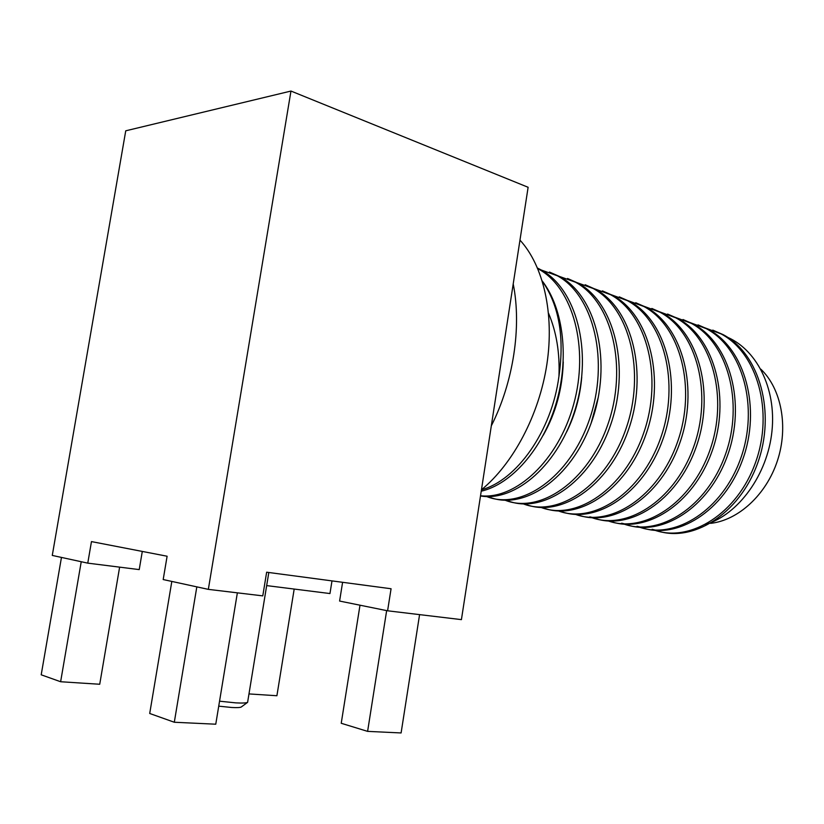 <?xml version="1.0" encoding="UTF-8"?>
<svg xmlns="http://www.w3.org/2000/svg" width="824" height="824" viewBox="0 0 824 824"><rect width="100%" height="100%" fill="white"/><g stroke="black" fill="none" stroke-linecap="round" stroke-linejoin="round"><path stroke-width="1.24" d="M724.945 336.202C755.938 347.986 776.548 387.702 771.954 431.292C767.515 474.861 738.294 514.588 705.488 524.558M760.892 369.224C781.42 388.846 788.64 426.822 777.393 460.843C766.196 494.884 738.253 520.304 710.649 523.343M548.557 313.285C556.427 331.845 559.898 352.806 558.96 376.156C551.874 431.271 516.473 480.516 481.453 489.786C513.218 463.696 539.154 414.936 546.879 364.311C554.542 313.676 543.438 265.668 519.975 240.124M542.346 281.211C559.043 305.313 564.584 336.954 558.96 376.156M542.295 281.046C563.791 308.928 569.518 359.305 555.778 404.563C542.068 449.842 511.065 484.296 481.237 491.197M563.255 361.942C562.504 388.506 555.84 412.937 543.253 435.227M537.804 268.634L538.772 269.18C573.041 287.967 589.335 347.882 573.679 404.234C558.322 460.698 515.628 499.777 480.526 495.76M537.567 268.099L541.523 270.148C576.306 289.173 592.456 350.468 575.842 407.241C559.537 464.149 515.587 502.084 480.495 495.966M581.744 377.073C580.075 396.54 575.059 414.791 566.685 431.838M538.546 269.046L557.354 275.772C594.073 295.61 609.626 361.839 589.397 419.643C569.559 477.652 521.19 510.53 486.623 496.532M549.443 272.033L560.032 276.72C597.019 296.671 612.479 363.559 591.745 421.445C571.413 479.547 522.467 511.632 488.035 496.553M598.327 397.137L591.096 423.268M556.9 275.515L575.482 282.21C612.211 301.965 627.919 367.36 607.885 424.37C588.254 481.577 539.998 514.052 505.277 500.281M567.53 278.471L578.098 283.137C615.085 303.005 630.7 369.018 610.182 426.111C590.066 483.41 541.255 515.124 506.647 500.322M574.812 281.839L593.177 288.493C629.907 308.176 645.759 372.736 625.921 428.974C606.485 485.418 558.363 517.493 523.487 503.948M585.184 284.743L595.731 289.399C632.719 309.185 648.467 374.353 628.166 430.664C608.256 487.19 559.589 518.543 524.826 503.989M592.312 288.019L610.46 294.632C647.18 314.232 663.155 378 643.513 433.486C624.273 489.178 576.285 520.861 541.275 507.522M540.019 507.059L540.75 507.069M602.437 290.882L612.953 295.517C650.064 315.283 665.885 380.039 645.501 435.69C625.529 491.547 576.687 522.169 541.873 507.296M609.399 294.055L627.342 300.616C664.051 320.145 680.14 383.139 660.683 437.904C641.618 492.855 593.785 524.157 558.662 511.024M557.426 510.571L558.394 510.592M619.288 296.867L629.783 301.481C666.719 321.113 682.725 384.654 662.826 439.48C643.328 494.503 594.959 525.146 559.939 511.076M626.106 299.946L643.843 306.477C680.521 325.923 696.713 388.166 677.441 442.21C658.561 496.45 610.872 527.381 575.657 514.433M574.452 514.001L575.636 514.032M635.747 302.727L646.222 307.321C683.127 326.86 699.236 389.628 679.532 443.734C660.23 498.057 612.026 528.339 576.903 514.495M642.421 305.714L659.962 312.203C697.083 331.773 713.172 394.603 693.139 448.287C673.507 502.177 624.86 531.521 589.788 516.854L592.322 517.39M651.846 308.454L662.29 313.027C699.154 332.484 715.356 394.5 695.847 447.916C676.741 501.517 628.712 531.47 593.496 517.832M658.376 311.359L675.721 317.796C712.327 337.078 728.684 397.868 709.783 450.553C691.264 503.423 643.894 533.622 608.524 521.026M607.37 520.624L608.565 520.675M667.584 314.047L677.998 318.6C714.81 337.974 731.104 399.249 711.792 451.985C692.871 504.927 645.007 534.529 609.719 521.098M673.981 316.869L691.13 323.266C727.685 342.454 744.124 402.555 725.398 454.58C707.054 506.791 659.859 536.64 624.417 524.218M623.294 523.827L621.626 523.209L624.458 523.879M682.983 319.516L693.355 324.059C730.115 343.34 746.482 403.904 727.355 455.981C708.619 508.253 660.941 537.526 625.591 524.291M689.235 322.266L706.209 328.622C742.702 347.728 759.213 407.149 740.652 458.525C722.483 510.097 675.453 539.596 639.97 527.329M638.868 526.958L637.024 526.279L640.011 527.01M698.031 324.872L708.383 329.394C745.081 348.583 761.52 408.447 742.568 459.885C724.018 511.519 676.525 540.462 641.113 527.411M704.159 327.55L720.959 333.854C757.38 352.868 773.952 411.629 755.567 462.398C737.562 513.342 690.718 542.491 655.193 530.378M654.112 530.017L652.103 529.286L655.235 530.079M712.77 330.115L723.081 334.606C759.718 353.712 776.208 412.906 757.441 463.716C739.066 514.712 691.758 543.335 656.316 530.46M513.208 283.94C521.85 326.747 513.383 382.264 491.32 425.833L528.122 187.285L290.965 91.052L125.742 130.81L52.273 555.428L87.766 563.142L91.464 541.595L167.107 556.231L163.193 579.55L208.338 589.366L290.965 91.052M208.338 589.366L262.784 595.876L266.646 572.206L391.07 588.748L387.589 610.8L461.419 619.627L491.32 425.833M266.667 585.606L329.961 593.548L331.99 580.889M387.589 610.8L339.601 601.056L342.599 582.3M142.294 551.431L139.225 569.6L87.766 563.142M294.189 589.057L276.905 695.734L248.992 693.921M386.652 610.615L367.607 731.372L341.229 723.276L359.995 605.197M419.581 614.632L401.103 732.948L367.607 731.372M196.823 586.863L174.307 722.246L149.71 713.481L171.825 581.425M237.363 592.837L215.764 724.203L174.307 722.246M81.236 561.721L60.626 681.736L41.2 674.804L61.46 557.426M119.624 567.149L99.725 684.26L60.626 681.736M219.544 701.183L235.674 702.862C242.215 703.222 246.191 703.047 247.602 702.347L247.756 701.461M218.731 706.158L231.688 707.486C236.89 707.764 240.062 707.61 241.216 707.033L241.401 706.889M541.523 270.148L538.772 269.18M560.032 276.72L557.354 275.772M578.098 283.137L575.482 282.21M595.731 289.399L593.177 288.493M612.953 295.517L610.46 294.632M629.783 301.481L627.342 300.616M646.222 307.321L643.843 306.477M662.29 313.027L659.962 312.203M677.998 318.6L675.721 317.796M693.355 324.059L691.13 323.266M708.383 329.394L706.209 328.622M723.081 334.606L720.959 333.854M241.216 707.033L247.602 702.347L268.809 572.495"/></g></svg>
